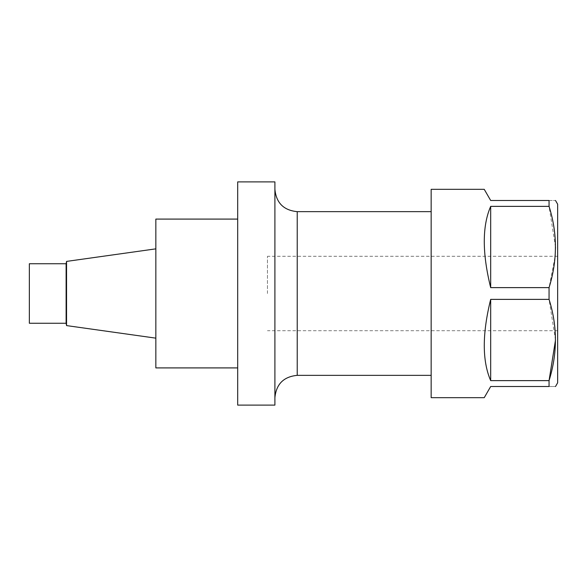 <?xml version="1.0" encoding="UTF-8"?>
<svg xmlns="http://www.w3.org/2000/svg" width="587" height="587" viewBox="0 0 587 587"><rect width="100%" height="100%" fill="white"/><g stroke="black" fill="none" stroke-linecap="round" stroke-linejoin="round"><path stroke-width="0.44" stroke-dasharray="2.94 2.2" d="M29.35 263.739L29.35 323.261M66.118 323.261L66.118 263.739M66.551 325.499L66.551 261.501L66.551 325.499M66.551 325.594L66.551 261.406M155.841 293.5L155.841 248.851L155.841 293.5M155.841 367.91L155.841 219.09M237.691 219.09L237.691 367.91L237.691 219.09M237.691 181.889L237.691 405.111M274.899 181.889L274.899 405.111M274.899 397.67L274.899 189.33L274.899 397.67M484.238 397.67L490.681 386.51L549.058 386.51C557.533 386.51 557.533 386.51 549.058 386.51L549.058 380.633L490.681 380.633C482.147 360.939 482.147 333.849 490.681 299.377L549.058 299.377L549.058 287.623L555.141 256.299M431.159 397.67L431.159 189.33M555.5 246.995L549.058 206.367L549.058 200.49C557.533 200.49 557.533 200.49 549.058 200.49L490.681 200.49L484.238 189.33M549.058 206.367L490.681 206.367C482.147 226.061 482.147 253.151 490.681 287.623L549.058 287.623M557.65 382.79L557.65 204.21M555.5 340.005L549.058 299.377M557.65 293.5L557.65 330.701L557.65 293.5M431.159 293.5L431.159 211.65L431.159 293.5M490.681 380.633L490.681 299.377M490.681 287.623L490.681 206.367M267.459 293.5L267.459 256.299L267.459 293.5M297.22 375.35L297.22 211.65M557.65 256.299L267.459 256.299M557.65 330.701L267.459 330.701"/><path stroke-width="0.88" d="M66.118 323.261L29.35 323.261L29.35 263.739L66.118 263.739L66.118 323.261L66.551 325.499M155.841 248.851L66.551 261.406L66.551 325.594L155.841 338.149M237.691 219.09L155.841 219.09L155.841 367.91L237.691 367.91M237.691 293.5L237.691 181.889L274.899 181.889L274.899 405.111L237.691 405.111L237.691 293.5M555.5 340.005L549.058 380.633L490.681 380.633C482.147 360.939 482.147 333.849 490.681 299.377L549.058 299.377C557.54 326.306 557.54 353.389 549.058 380.633L549.058 386.51C557.533 386.51 557.533 386.51 549.058 386.51L490.681 386.51L484.238 397.67L431.159 397.67L431.159 189.33L484.238 189.33L490.681 200.49L549.058 200.49C557.533 200.49 557.533 200.49 549.058 200.49L549.058 206.367C557.54 233.296 557.54 260.379 549.058 287.623L490.681 287.623C482.147 253.151 482.147 226.061 490.681 206.367L549.058 206.367M549.058 299.377L549.058 287.623M555.5 200.49L557.65 204.21L557.65 382.79L555.5 386.51M555.141 256.299L555.5 246.995M490.681 206.367L490.681 287.623M490.681 299.377L490.681 380.633M431.159 375.35L297.22 375.35C283.66 376.671 276.22 384.111 274.899 397.67M431.159 211.65L297.22 211.65L297.22 375.35M66.118 263.739L66.551 261.501M297.22 211.65C283.66 210.329 276.22 202.889 274.899 189.33"/></g></svg>
